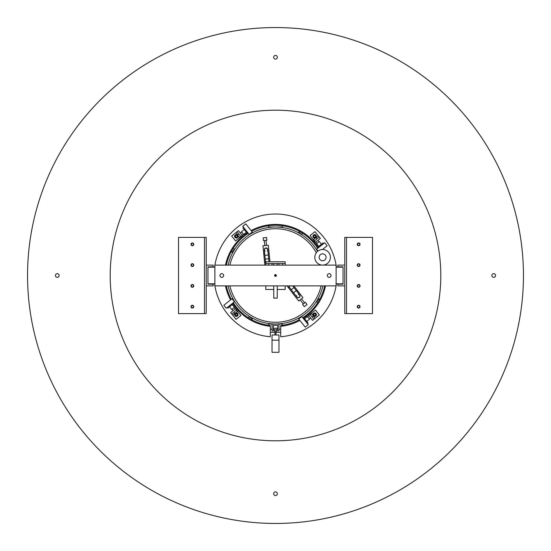 <?xml version="1.0" encoding="UTF-8"?>
<svg xmlns="http://www.w3.org/2000/svg" width="551" height="551" viewBox="0 0 551 551"><rect width="100%" height="100%" fill="white"/><g stroke="black" fill="none" stroke-linecap="round" stroke-linejoin="round"><path stroke-width="0.83" d="M275.5 491.878A1.846 1.846 0 0 0 273.654 493.724A1.846 1.846 0 0 0 275.5 495.569A1.846 1.846 0 0 0 277.346 493.724A1.846 1.846 0 0 0 275.5 491.878M57.276 273.654A1.846 1.846 0 0 0 55.431 275.5A1.846 1.846 0 0 0 57.276 277.346A1.846 1.846 0 0 0 59.122 275.5A1.846 1.846 0 0 0 57.276 273.654M275.5 55.431A1.846 1.846 0 0 0 273.654 57.276A1.846 1.846 0 0 0 275.5 59.122A1.846 1.846 0 0 0 277.346 57.276A1.846 1.846 0 0 0 275.5 55.431M493.724 273.654A1.846 1.846 0 0 0 491.878 275.5A1.846 1.846 0 0 0 493.724 277.346A1.846 1.846 0 0 0 495.569 275.5A1.846 1.846 0 0 0 493.724 273.654M275.5 523.45A247.95 247.95 0 0 0 523.45 275.5A247.95 247.95 0 0 0 275.5 27.55A247.95 247.95 0 0 0 27.55 275.5A247.95 247.95 0 0 0 275.5 523.45M316.322 252.689A46.759 46.759 0 0 0 229.905 265.107M228.135 285.893A48.495 48.495 0 0 0 322.865 285.893M317.562 251.359A48.495 48.495 0 0 0 228.135 265.107M229.905 285.893A46.759 46.759 0 0 0 321.095 285.893A46.759 46.759 0 0 1 231.764 292.058M277.663 330.924L278.964 330.924L278.964 323.995L272.036 323.995L272.036 330.924L273.337 330.924L273.337 325.29L277.663 325.29L277.663 330.924M270.307 329.188L272.036 329.188M273.337 329.188L273.771 329.188M277.229 329.188L277.663 329.188M278.964 329.188L280.693 329.188M282.429 325.248L282.429 323.995L278.964 323.995M268.571 325.248L268.571 323.995L272.036 323.995M268.571 225.752L268.571 227.005L282.429 227.005L282.429 225.752M192.368 307.775A1.102 1.102 0 0 0 193.47 306.673A1.102 1.102 0 0 0 192.368 305.571A1.102 1.102 0 0 0 191.266 306.673A1.102 1.102 0 0 0 192.368 307.775M192.368 286.995A1.102 1.102 0 0 0 193.47 285.893A1.102 1.102 0 0 0 192.368 284.791A1.102 1.102 0 0 0 191.266 285.893A1.102 1.102 0 0 0 192.368 286.995M192.368 266.209A1.102 1.102 0 0 0 193.47 265.107A1.102 1.102 0 0 0 192.368 264.005A1.102 1.102 0 0 0 191.266 265.107A1.102 1.102 0 0 0 192.368 266.209M192.368 245.429A1.102 1.102 0 0 0 193.47 244.327A1.102 1.102 0 0 0 192.368 243.225A1.102 1.102 0 0 0 191.266 244.327A1.102 1.102 0 0 0 192.368 245.429M358.632 245.429A1.102 1.102 0 0 0 359.734 244.327A1.102 1.102 0 0 0 358.632 243.225A1.102 1.102 0 0 0 357.53 244.327A1.102 1.102 0 0 0 358.632 245.429M358.632 266.209A1.102 1.102 0 0 0 359.734 265.107A1.102 1.102 0 0 0 358.632 264.005A1.102 1.102 0 0 0 357.53 265.107A1.102 1.102 0 0 0 358.632 266.209M358.632 286.995A1.102 1.102 0 0 0 359.734 285.893A1.102 1.102 0 0 0 358.632 284.791A1.102 1.102 0 0 0 357.53 285.893A1.102 1.102 0 0 0 358.632 286.995M358.632 307.775A1.102 1.102 0 0 0 359.734 306.673A1.102 1.102 0 0 0 358.632 305.571A1.102 1.102 0 0 0 357.53 306.673A1.102 1.102 0 0 0 358.632 307.775M275.5 110.2A165.3 165.3 0 0 0 110.2 275.5A165.3 165.3 0 0 0 275.5 440.8A165.3 165.3 0 0 0 440.8 275.5A165.3 165.3 0 0 0 275.5 110.2M233.08 303.973A51.091 51.091 0 0 0 270.307 326.33L270.307 325.455A50.224 50.224 0 0 1 233.755 303.429M231.282 299.317A50.224 50.224 0 0 1 226.358 285.893M226.358 265.107A50.224 50.224 0 0 1 247.571 233.755M251.683 231.282A50.224 50.224 0 0 1 317.245 247.571M324.642 285.893A50.224 50.224 0 0 1 303.429 317.245M299.317 319.718A50.224 50.224 0 0 1 280.693 325.455L280.693 326.33A51.091 51.091 0 0 0 299.868 320.406M270.307 332.384L274.983 332.384M276.017 332.384L280.693 332.384M236.978 235.642A0.944 0.944 0 0 0 235.642 235.642A0.944 0.944 0 0 0 235.642 236.978A0.944 0.944 0 0 0 236.978 236.978A0.944 0.944 0 0 0 236.978 235.642M236.978 314.022A0.944 0.944 0 0 0 235.642 314.022A0.944 0.944 0 0 0 235.642 315.358A0.944 0.944 0 0 0 236.978 315.358A0.944 0.944 0 0 0 236.978 314.022M315.358 314.022A0.944 0.944 0 0 0 314.022 314.022A0.944 0.944 0 0 0 314.022 315.358A0.944 0.944 0 0 0 315.358 315.358A0.944 0.944 0 0 0 315.358 314.022M315.358 235.642A0.944 0.944 0 0 0 314.022 235.642A0.944 0.944 0 0 0 314.022 236.978A0.944 0.944 0 0 0 315.358 236.978A0.944 0.944 0 0 0 315.358 235.642M317.92 247.027A51.091 51.091 0 0 0 251.132 230.594M247.027 233.08A51.091 51.091 0 0 0 225.476 265.107M225.476 285.893A51.091 51.091 0 0 0 230.594 299.868M303.973 317.92A51.091 51.091 0 0 0 325.524 285.893M325.524 265.107A51.091 51.091 0 0 0 325.414 264.59M280.693 326.33L280.693 336.764A61.485 61.485 0 0 0 336.096 285.893L214.883 285.893A61.485 61.485 0 0 0 270.307 336.764L270.307 326.33M318.974 232.026A61.485 61.485 0 0 0 214.904 265.107L336.117 265.107A61.485 61.485 0 0 0 318.974 232.026M214.883 265.217A61.485 61.485 0 0 0 214.58 267.187M214.58 283.813A61.485 61.485 0 0 0 214.883 285.783M336.117 285.783A61.485 61.485 0 0 0 336.42 283.813M336.42 267.187A61.485 61.485 0 0 0 336.117 265.217M311.983 316.853L313.333 315.771A1.729 1.729 0 0 0 315.771 316.04A1.729 1.729 0 0 0 316.04 313.609A1.729 1.729 0 0 0 313.609 313.333A1.729 1.729 0 0 0 313.333 315.771L311.604 313.602L310.254 314.683M308.684 315.496L310.034 314.414L313.925 319.284L312.575 320.365L308.684 315.496M310.034 314.414L315.454 310.089L319.339 314.965L313.925 319.284M305.027 320.627L301.783 316.57L298.738 318.995L305.22 327.122L308.264 324.691L305.027 320.627M307.403 323.609L308.078 323.065L303.325 317.107L302.651 317.651M304.62 318.733L307.327 316.577L308.408 317.927L309.49 319.284L306.783 321.44M233.28 248.294L234.43 249.217L232.005 252.262L231.282 251.683M233.755 247.571L233.349 248.349M234.147 311.983L235.229 313.333A1.729 1.729 0 0 0 234.96 315.771A1.729 1.729 0 0 0 237.391 316.04A1.729 1.729 0 0 0 237.667 313.609A1.729 1.729 0 0 0 235.229 313.333L237.398 311.604L236.317 310.254M235.504 308.684L236.586 310.034L231.716 313.925L230.635 312.575L235.504 308.684M236.586 310.034L240.911 315.454L236.035 319.339L231.716 313.925M239.017 234.147L237.667 235.229A1.729 1.729 0 0 0 235.229 234.96A1.729 1.729 0 0 0 234.96 237.391A1.729 1.729 0 0 0 237.391 237.667A1.729 1.729 0 0 0 237.667 235.229L239.396 237.398L240.746 236.317M242.316 235.504L240.966 236.586L237.075 231.716L238.425 230.635L242.316 235.504M240.966 236.586L235.546 240.911L231.661 236.035L237.075 231.716M316.853 239.017L315.771 237.667A1.729 1.729 0 0 0 316.04 235.229A1.729 1.729 0 0 0 313.609 234.96A1.729 1.729 0 0 0 313.333 237.391A1.729 1.729 0 0 0 315.771 237.667L313.602 239.396L314.683 240.746M315.496 242.316L314.414 240.966L319.284 237.075L320.365 238.425L315.496 242.316M314.414 240.966L310.089 235.546L314.965 231.661L319.284 237.075M230.373 305.027L234.43 301.783L232.005 298.738L223.878 305.22L226.309 308.264L230.373 305.027M227.391 307.403L227.935 308.078L233.893 303.325L233.349 302.651M232.267 304.62L234.423 307.327L233.073 308.408L231.716 309.49L229.56 306.783M245.973 230.373L249.217 234.43L252.262 232.005L245.78 223.878L242.736 226.309L245.973 230.373M243.597 227.391L242.922 227.935L247.674 233.893L248.349 233.349M246.38 232.267L243.673 234.423L242.592 233.073L241.51 231.716L244.217 229.56M322.445 249.507L327.122 245.78L324.691 242.736L316.57 249.217L318.003 251.015M323.609 243.597L323.065 242.922L317.107 247.674L317.651 248.349M318.733 246.38L316.577 243.673L317.927 242.592L319.284 241.51L321.44 244.217M302.706 233.28L301.783 234.43L298.738 232.005L299.317 231.282M303.429 233.755L302.651 233.349M317.72 302.706L316.57 301.783L318.995 298.738L319.718 299.317M317.245 303.429L317.651 302.651M248.294 317.72L249.217 316.57L252.262 318.995L251.683 319.718M247.571 317.245L248.349 317.651M278.964 340.181L278.964 334.98L272.036 334.98L272.036 352.303L278.964 352.303L278.964 340.181L272.036 340.181M275.5 329.787L277.229 329.787L277.229 328.272L273.771 328.272L273.771 329.787L275.5 329.787M276.368 329.787L276.368 331.516L274.632 331.516L274.632 329.787M192.368 242.936A1.391 1.391 0 0 0 190.977 244.327A1.391 1.391 0 0 0 192.368 245.718A1.391 1.391 0 0 0 193.759 244.327A1.391 1.391 0 0 0 192.368 242.936M192.368 263.715A1.391 1.391 0 0 0 190.977 265.107A1.391 1.391 0 0 0 192.368 266.498A1.391 1.391 0 0 0 193.759 265.107A1.391 1.391 0 0 0 192.368 263.715M192.368 284.502A1.391 1.391 0 0 0 190.977 285.893A1.391 1.391 0 0 0 192.368 287.285A1.391 1.391 0 0 0 193.759 285.893A1.391 1.391 0 0 0 192.368 284.502M192.368 305.282A1.391 1.391 0 0 0 190.977 306.673A1.391 1.391 0 0 0 192.368 308.064A1.391 1.391 0 0 0 193.759 306.673A1.391 1.391 0 0 0 192.368 305.282M204.49 237.398L178.51 237.398L178.51 313.602L204.49 313.602L204.49 237.398L206.226 237.398L206.226 285.893L213.147 285.893L213.147 284.158L207.954 284.158L207.954 266.842L213.147 266.842L213.147 265.107L206.226 265.107M204.49 313.602L206.226 313.602L206.226 285.893M214.883 267.187L207.954 267.187L207.954 283.813L214.883 283.813M358.632 308.064A1.391 1.391 0 0 0 360.023 306.673A1.391 1.391 0 0 0 358.632 305.282A1.391 1.391 0 0 0 357.241 306.673A1.391 1.391 0 0 0 358.632 308.064M358.632 287.285A1.391 1.391 0 0 0 360.023 285.893A1.391 1.391 0 0 0 358.632 284.502A1.391 1.391 0 0 0 357.241 285.893A1.391 1.391 0 0 0 358.632 287.285M358.632 266.498A1.391 1.391 0 0 0 360.023 265.107A1.391 1.391 0 0 0 358.632 263.715A1.391 1.391 0 0 0 357.241 265.107A1.391 1.391 0 0 0 358.632 266.498M358.632 245.718A1.391 1.391 0 0 0 360.023 244.327A1.391 1.391 0 0 0 358.632 242.936A1.391 1.391 0 0 0 357.241 244.327A1.391 1.391 0 0 0 358.632 245.718M346.51 313.602L372.49 313.602L372.49 237.398L346.51 237.398L346.51 313.602L344.774 313.602L344.774 265.107L337.853 265.107L337.853 266.842L343.046 266.842L343.046 284.158L337.853 284.158L337.853 285.893L344.774 285.893M346.51 237.398L344.774 237.398L344.774 265.107M336.117 283.813L343.046 283.813L343.046 267.187L336.117 267.187M275.5 274.612A0.888 0.888 0 0 1 276.388 275.5A0.888 0.888 0 0 1 275.5 276.388A0.888 0.888 0 0 1 274.612 275.5A0.888 0.888 0 0 1 275.5 274.612M329.188 277.346A1.846 1.846 0 0 0 331.034 275.5A1.846 1.846 0 0 0 329.188 273.654A1.846 1.846 0 0 0 327.349 275.5A1.846 1.846 0 0 0 329.188 277.346M221.812 277.346A1.846 1.846 0 0 0 223.651 275.5A1.846 1.846 0 0 0 221.812 273.654A1.846 1.846 0 0 0 219.966 275.5A1.846 1.846 0 0 0 221.812 277.346M336.117 285.893L336.117 265.107M214.883 285.893L214.883 265.107M299.82 296.906L299.985 295.611M289.02 286.864L296.941 297.113A1.729 1.729 0 0 0 299.372 297.423A1.729 1.729 0 0 0 299.682 294.992L298.284 294.324A1.729 1.729 0 0 1 299.682 294.992A1.729 1.729 -37.7 0 1 299.372 297.423A1.729 1.729 -37.7 0 1 296.941 297.113C299.221 298.174 300.137 297.464 299.682 294.992A1.729 1.729 -37.7 0 1 299.372 297.423A1.729 1.729 -37.7 0 1 296.941 297.113A1.729 1.729 0 0 1 296.645 295.591M305.357 302.341L302.616 304.455L304.31 306.652L307.052 304.531L305.357 302.341M293.876 285.893L297.905 291.114L297.141 291.706L297.905 291.114L302.995 297.692L298.718 300.998L293.635 294.42L294.399 293.821L293.635 294.42L288.628 287.946L289.399 287.346M290.281 285.893L288.256 287.457L287.043 285.893M292.65 285.893L293.965 287.601L291.224 289.716M293.965 287.601L299.682 294.992M267.221 250.925A1.729 1.729 0 0 0 267.779 249.479L267.683 249.059M267.634 248.935L265.548 247.991M267.779 249.479A1.729 1.729 0 0 0 265.885 247.922A1.729 1.729 0 0 0 264.328 249.817L265.155 251.125A1.729 1.729 0 0 1 264.328 249.817A1.729 1.729 174.4 0 1 265.885 247.922A1.729 1.729 174.4 0 1 267.779 249.479C266.409 247.371 265.265 247.482 264.328 249.817A1.729 1.729 174.4 0 1 265.885 247.922A1.729 1.729 174.4 0 1 267.779 249.479L268.971 261.753M263.426 240.573L266.877 240.236L266.608 237.481L263.158 237.818L263.426 240.573M265.527 262.097L264.563 262.186L263.771 254.045L264.735 253.949L263.771 254.045L262.965 245.774L268.337 245.25L269.143 253.522L268.179 253.618L269.143 253.522L269.942 261.663L269.074 261.753M265.802 262.682L264.618 262.799L264.845 265.107M265.589 262.703L265.238 259.115L268.681 258.777M265.238 259.115L264.328 249.817M326.075 257.31A3.464 3.464 0 0 1 322.61 260.775A3.464 3.464 0 0 1 319.146 257.31A3.464 3.464 0 0 1 322.61 253.846A3.464 3.464 0 0 1 326.075 257.31M330.407 257.31A7.804 7.804 0 0 1 322.61 265.107A7.804 7.804 0 0 1 314.807 257.31A7.804 7.804 0 0 1 322.61 249.507A7.804 7.804 0 0 1 330.407 257.31M265.802 265.107L265.802 263.481L268.571 263.481L268.571 265.107M272.036 265.107L272.036 263.481L273.771 263.481L268.571 263.481M273.771 265.107L273.771 263.481L278.964 263.481L277.229 263.481L277.229 265.107M282.429 265.107L282.429 263.481L285.198 263.481L285.198 261.753L265.802 261.753L265.802 263.481M265.802 285.893L265.802 289.461L273.771 289.461M277.229 289.461L285.198 289.461L285.198 285.893M285.198 265.107L285.198 263.481M282.429 263.481L278.964 263.481L278.964 265.107M273.771 285.893L273.771 298.119L277.229 298.119L277.229 285.893M275.913 275.5A0.413 0.413 0 0 0 275.5 275.087A0.413 0.413 0 0 0 275.087 275.5A0.413 0.413 0 0 0 275.5 275.913A0.413 0.413 0 0 0 275.913 275.5M313.064 315.985L315.007 318.423M235.015 313.064L232.577 315.007M237.936 235.015L235.993 232.577M315.985 237.936L318.423 235.993M296.266 290.577L293.531 292.698M264.873 255.368L268.316 255.037M307.548 316.846L308.897 315.764M309.276 319.008L310.626 317.927M234.154 307.548L235.236 308.897M231.992 309.276L233.073 310.626M243.452 234.154L242.103 235.236M241.724 231.992L240.374 233.073M316.846 243.452L315.764 242.103M319.008 241.724L317.927 240.374M276.017 331.516L276.017 334.98M274.983 331.516L274.983 334.98M301.542 298.814L304.675 302.871M300.171 299.875L303.305 303.932M264.79 245.594L264.294 240.491M266.512 245.422L266.016 240.326"/></g></svg>
